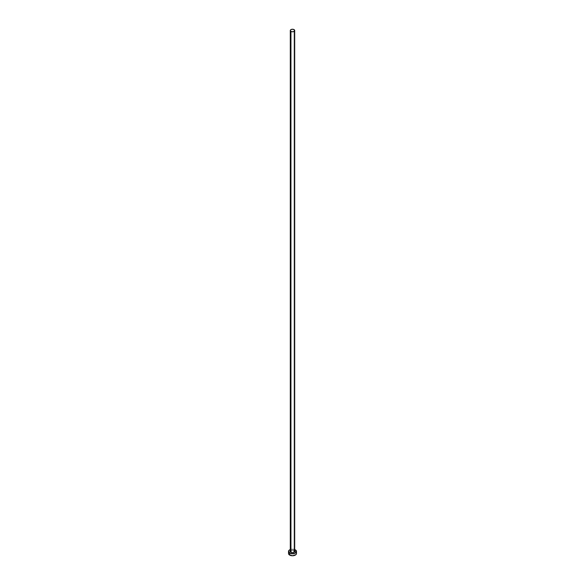 <?xml version="1.0" encoding="UTF-8"?>
<svg xmlns="http://www.w3.org/2000/svg" width="585" height="585" viewBox="0 0 585 585"><rect width="100%" height="100%" fill="white"/><g stroke="black" fill="none" stroke-linecap="round" stroke-linejoin="round"><path stroke-width="0.44" stroke-dasharray="2.92 2.19" d="M294.701 551.479A2.201 1.272 0 0 0 294.058 550.58L294.058 29.623L294.058 550.58A2.201 1.272 0 0 0 291.659 550.302A2.201 1.272 0 0 0 290.299 551.479M296.5 553.439A4 2.311 0 0 0 295.33 551.809L295.33 549.841L295.33 551.809A4 2.311 0 0 0 294.701 551.509A4 2.311 0 0 0 290.299 551.509A4 2.311 0 0 0 288.5 553.439M290.299 549.549A4 2.311 180 0 1 294.701 549.549M294.723 549.556L292.5 549.169L290.277 549.556M290.672 550.77L292.069 550.229L294.058 550.58M296.2 552.554L294.723 551.516L292.5 551.128L290.277 551.516L288.8 552.554"/><path stroke-width="0.88" d="M290.299 30.522L290.942 31.422L292.5 31.795L294.058 31.422L294.701 30.522L294.058 29.623L292.5 29.25L290.942 29.623L290.299 30.522L290.299 551.479A2.201 1.272 0 0 0 290.942 552.379L290.942 31.422A2.201 1.272 180 0 1 290.299 30.522A2.201 1.272 180 0 1 291.659 29.345A2.201 1.272 180 0 1 294.058 29.623A2.201 1.272 180 0 1 294.701 30.522A2.201 1.272 180 0 1 293.341 31.692A2.201 1.272 180 0 1 290.942 31.422L290.942 552.379A2.201 1.272 0 0 0 293.341 552.649A2.201 1.272 0 0 0 294.701 551.479L294.058 552.379L292.069 552.723L290.467 551.962L290.672 550.77M294.701 549.549A4 2.311 180 0 1 295.33 549.841A4 2.311 180 0 1 296.5 551.479A4 2.311 180 0 1 294.028 553.615A4 2.311 180 0 1 289.67 553.11L289.67 555.07A4 2.311 0 0 0 294.028 555.574A4 2.311 0 0 0 296.5 553.439L296.2 552.554M288.8 552.554L288.5 553.439A4 2.311 0 0 0 289.67 555.07L289.67 553.11A4 2.311 180 0 1 288.5 551.479A4 2.311 180 0 1 290.299 549.549M290.972 549.344L289.173 550.192L288.573 551.926L290.277 553.403L292.5 553.79L294.723 553.403L296.427 551.926L295.827 550.192L294.028 549.344M294.058 550.58L294.701 551.479L294.701 30.522M288.5 551.479L288.573 553.893L289.173 554.726L292.5 555.75L295.827 554.726L296.427 553.893L296.5 551.479"/></g></svg>
